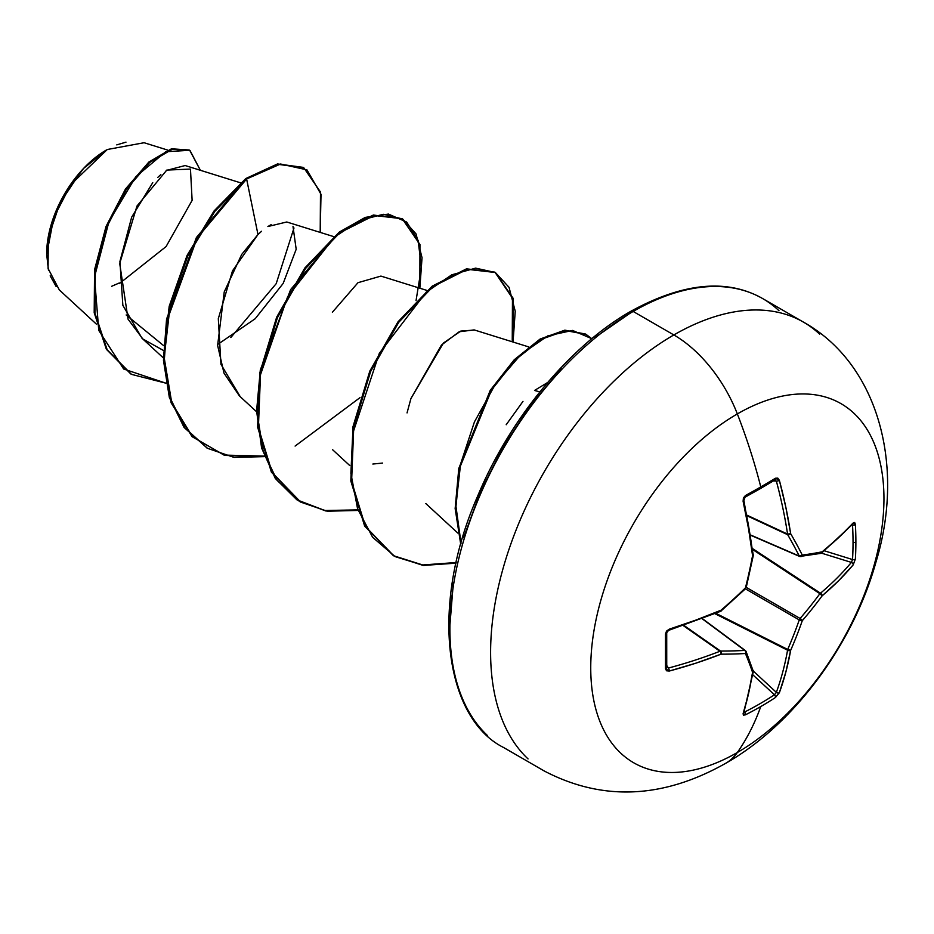 <?xml version="1.0" encoding="UTF-8"?>
<svg xmlns="http://www.w3.org/2000/svg" width="934" height="934" viewBox="0 0 934 934"><rect width="100%" height="100%" fill="white"/><g stroke="black" fill="none" stroke-linecap="round" stroke-linejoin="round"><path stroke-width="1.4" d="M720.966 610.941L721.06 610.194A2.218 1.027 67.2 0 1 720.651 611.315A2.218 1.027 -112.8 0 0 721.06 610.194A414.579 217.575 175.8 0 1 669.246 629.177A2.218 0.782 72.4 0 1 668.931 630.263A2.218 0.782 -107.6 0 0 669.246 629.177L665.463 634.046A2.218 1.191 -1.3 0 0 666.713 632.948A2.218 1.191 178.7 0 1 665.463 634.046A413.855 129.312 76.6 0 1 665.463 668.662A2.218 1.366 1.4 0 0 666.713 667.495A2.218 1.366 -178.6 0 1 665.463 668.662L669.246 671.044A2.218 0.852 -104.9 0 0 668.394 668.055A2.218 0.852 75.1 0 1 669.246 671.044A414.579 259.302 4.5 0 0 721.06 654.162A2.218 1.062 -111.3 0 0 719.927 651.267A2.218 1.062 68.7 0 1 721.06 654.162A2.218 1.494 -89.9 0 0 720.523 651.056A2.218 1.494 90.1 0 1 721.06 654.162A414.334 149.814 20.8 0 0 745.437 653.508A2.218 1.611 -93.3 0 0 744.772 650.414A2.218 1.273 -53.4 0 1 745.367 650.566A2.218 1.273 126.6 0 0 744.772 650.414L702.123 618.728L744.772 650.414A412.116 149.02 -159.2 0 1 720.523 651.056A2.218 1.191 125 0 0 719.927 651.267L683.221 625.558L719.927 651.267A412.349 257.912 -175.5 0 1 668.394 668.055L666.759 665.51L668.394 668.055A412.349 257.912 4.5 0 0 719.927 651.267A2.218 1.191 -55 0 1 720.523 651.056L683.828 625.348L720.523 651.056A412.116 149.02 20.8 0 0 744.772 650.414A2.218 1.611 86.7 0 1 745.437 653.508A2.218 1.74 -22.4 0 0 746.103 651.523A2.218 1.74 157.6 0 1 745.437 653.508A414.334 108.122 47.6 0 1 752.571 672.352A2.218 1.845 -18.9 0 0 753.236 670.402A2.218 1.845 161.1 0 1 752.571 672.352A2.218 1.506 8.7 0 0 753.329 671.418A2.218 1.506 -171.3 0 1 752.571 672.352A414.579 217.587 64.2 0 1 743.102 713.681A2.218 1.658 17.6 0 0 743.838 712.864A2.218 1.658 -162.4 0 1 743.102 713.681L745.425 714.837A413.855 312.189 24.3 0 0 760.778 706.548A413.855 312.189 -155.7 0 1 745.425 714.837L743.417 715.175L743.102 713.681L748.531 693.717L752.571 672.352A414.334 108.122 -132.4 0 0 745.437 653.508A414.334 149.814 -159.2 0 1 721.06 654.162L695.713 663.222L669.246 671.044L666.537 670.787L665.463 668.662L665.463 634.046L666.537 631.104L669.246 629.177L695.713 620.153L721.06 610.194A414.334 290.509 -27.7 0 0 745.437 587.883A414.334 290.509 -92.3 0 0 752.571 555.613L748.531 528.679L743.102 501.254L743.417 497.939L745.425 495.545A413.855 129.312 -16.6 0 0 760.778 486.918A414.661 239.408 -120 0 0 737.346 413.925A207.336 119.704 -60 0 1 883.949 498.569A207.336 119.704 -60 0 1 737.346 752.5A207.336 119.704 120 0 0 883.949 498.569A207.336 119.704 120 0 0 737.346 413.925A207.336 119.704 120 0 0 590.743 667.857A207.336 119.704 120 0 0 737.346 752.5A414.661 239.408 -120 0 0 760.778 706.548A413.855 312.189 24.3 0 0 775.418 697.523L779.365 692.748A414.579 259.302 -124.5 0 0 790.643 650.368A414.334 332.212 -99.6 0 0 802.283 620.701A414.334 332.212 -20.4 0 0 822.165 595.787A414.579 259.302 4.5 0 0 853.221 564.825L855.381 559.022A2.218 1.319 -176.6 0 1 852.532 559.548L824.372 550.803L852.532 559.548A411.637 310.52 -144.3 0 0 853.034 542.456A2.218 1.284 0 0 0 855.883 541.837A413.855 312.189 -144.3 0 0 855.381 524.394L853.221 522.958A414.579 217.575 175.8 0 1 822.165 551.819A414.334 108.122 -167.6 0 1 802.283 555.076A414.334 149.825 -140.8 0 0 790.643 533.629A414.579 259.302 -124.5 0 0 779.365 480.321L775.418 478.231L777.777 478.103L779.365 480.321L785.821 507.15L790.643 533.629A414.334 149.825 39.2 0 1 802.283 555.076A414.334 108.122 12.4 0 0 822.165 551.819L838.639 537.645L853.221 522.958L854.668 522.491L855.381 524.394A413.855 312.189 35.7 0 1 855.883 541.837A413.855 312.189 35.7 0 1 855.381 559.022A413.855 312.189 -144.3 0 0 855.883 541.837A2.218 1.284 180 0 1 853.034 542.456A411.637 310.52 35.7 0 1 852.532 559.548A2.218 1.319 3.4 0 0 855.381 559.022L853.221 564.825L838.639 580.703L822.165 595.787A414.334 332.212 159.6 0 1 802.283 620.701A414.334 332.212 80.4 0 1 790.643 650.368L785.821 672.176L779.365 692.748L775.418 697.523A413.855 312.189 -155.7 0 1 760.778 706.548A414.661 239.408 60 0 1 737.346 752.5A103.662 59.858 60 0 1 725.461 763.44A103.662 59.858 -120 0 0 737.346 752.5A207.336 119.704 -60 0 1 590.743 667.857A207.336 119.704 -60 0 1 737.346 413.925A414.661 239.408 60 0 1 760.778 486.918A413.855 129.312 -16.6 0 0 775.418 478.231A2.218 1.366 58.6 0 1 775.022 479.901A2.218 1.366 58.6 0 1 774.449 480.029A2.218 1.366 -121.4 0 0 775.022 479.901A2.218 1.366 -121.4 0 0 775.418 478.231A413.855 129.312 163.4 0 1 760.778 486.918A2.218 1.284 60 0 1 760.416 488.564A2.218 1.284 60 0 1 760.404 488.575L775.173 479.842M737.346 413.925A103.662 59.858 -120 0 0 673.858 334.944A259.162 149.627 120 0 0 509.66 547.406A259.162 149.627 120 0 0 528.049 758.922A259.162 149.627 -60 0 1 509.66 547.406A259.162 149.627 -60 0 1 673.858 334.944L633.159 311.454A259.162 149.627 120 0 0 468.961 523.904A259.162 149.627 120 0 0 487.35 735.42A259.162 149.627 -60 0 1 468.961 523.904A259.162 149.627 -60 0 1 633.159 311.454A4.448 2.569 -120 0 0 630.94 311.232A4.448 2.569 60 0 1 633.159 311.454A259.162 149.627 -60 0 1 778.979 310.707A259.162 149.627 120 0 0 633.159 311.454L673.858 334.944A259.162 149.627 -60 0 1 819.678 334.197A259.162 149.627 120 0 0 673.858 334.944A103.662 59.858 60 0 1 737.346 413.925M56.145 286.516L50.179 275.822M48.451 270.159L46.7 254.433L53.822 217.388L70.926 184.465L107.305 149.487M106.429 149.989A84.469 48.766 120 0 0 46.7 253.441L51.242 224.417L64.189 194.564L83.57 168.435L106.429 149.989M522.982 401.387L506.193 424.737M534.528 390.459L547.651 382.496L534.528 390.459L539.852 391.895M240.528 182.807L185.142 165.54L166.159 170.513M160.858 174.576L157.659 177.507M152.744 182.679L131.671 217.155L119.914 261.532L122.856 305.336L141.98 338.225L163.403 357.979M217.54 344.564L255.204 318.728L283.154 283.457L296.183 249.261L292.996 226.46M333.73 236.617L286.773 221.988L267.895 226.53L271.187 224.615M240.272 396.728L220.949 364.318L218.311 318.669L232.508 270.837L257.982 234.527L261.543 231.282L257.982 234.527L241.719 254.398L224.23 291.91L217.622 345.44L223.973 373.086L239.419 395.934L256.605 411.789M426.931 290.427L380.92 276.09L357.991 282.687L332.376 312.248M372.853 464.035L382.636 463.066M528.586 346.876L474.133 329.9L459.201 331.768L441.467 345.031L410.925 398.573L407.049 412.91L410.925 398.573L443.416 343.058L460.812 331.068L474.635 330.052M163.578 345.58L126.16 314.968L163.578 345.58M167.723 150.094L144.093 142.727L107.235 149.522M80.803 171.798L59.974 203.04L48.311 237.481L48.066 268.443L59.309 289.925L96.377 324.121M119.319 283.632L166.077 246.576L192.124 200.366L190.466 169.077L166.812 170.081L136.983 206.017L119.715 263.493L128.063 319.183L142.797 338.949L163.415 350.46M303.06 167.349L277.55 163.929L245.84 178.522L246.611 178.966L214.878 211.341L187.956 255.612L170.046 306.434L164.174 357.605L171.774 402.904L192.579 436.843L224.58 455.418L264.334 456.633L234.049 457.403L207.535 448.332L184.85 427.877L170.128 397.919L164.244 360.828L167.349 319.568L197.167 237.983L246.611 178.966L257.982 234.527L246.611 178.966L280.55 164.01L306.924 169.848L321.016 194.307L320.199 232.403L320.49 192.042L303.819 167.793L278.32 164.372L246.611 178.966L245.84 178.522L277.538 163.929L303.819 167.793M165.878 383.173L123.65 369L98.759 330.402L94.497 277.036L108.951 221.65L135.71 176.806L165.738 151.74L189.707 150.292L200.366 170.292L189.976 150.432L172.253 149.253L149.615 162.528L126.288 189.427L106.803 226.939L95.338 270.183L94.964 313.205L107.165 349.76L131.496 374.359L165.878 383.173M131.11 374.137L106.394 349.304L94.194 312.75L94.567 269.739L106.032 226.483L125.506 188.983L148.833 162.072L171.471 148.798L189.976 150.432M119.272 282.979L111.636 286.294M189.205 150L171.494 148.798L148.856 162.061L125.518 188.96L106.032 226.472L94.567 269.728L94.194 312.75L106.394 349.316L130.737 373.915M293.988 227.989L276.207 283.656L230.826 337.524M630.94 311.232C683.233 282.628 727.166 278.425 762.739 298.611L803.438 322.113C877.773 363.559 905.571 464.875 876.022 561.894C852.765 645.441 793.001 725.193 725.695 763.3C662.86 798.78 602.383 801.349 544.277 771.005L503.578 747.504C445.308 718.409 428.694 607.193 477.764 495.861C510.606 416.879 571.386 344.844 630.94 311.232A4.448 2.569 60 0 0 630.018 313.264L594.888 337.548M561.089 368.895L529.952 406.092L502.655 447.713L480.263 492.16L463.614 537.727M453.364 582.664L449.908 625.231M419.856 288.221L422.04 257.691L416.039 233.909L402.647 218.976L383.29 214.283L359.835 220.412L334.524 237.049L287.695 296.58L260.142 375.725L257.469 415.408L263.154 451.157L277.059 480.321L298.425 500.741L325.873 510.991L357.535 510.454L327.25 511.213L300.713 502.118L272.191 472.627L258.391 427.597L260.551 373.343L277.433 317.653L305.581 268.467L339.836 232.764L374.09 215.485L402.227 218.731L419.95 244.51L419.856 288.221M513.058 342.031L515.229 311.22L509.042 287.322L495.347 272.495L475.616 268.14L451.799 274.806L426.208 292.167L379.332 353.309L352.713 433.574L350.892 473.375L357.594 508.843L372.631 537.307L395.129 556.617L423.581 565.42L456.026 563.167L422.857 565.339L393.926 555.94L365.404 526.461L351.604 481.43L353.741 427.2L370.611 371.51L398.748 322.312L432.991 286.598L467.245 269.296L495.394 272.518L513.14 298.296L513.058 342.031M591.806 338.703L572.554 330.438L547.873 335.831L521.032 354.371L495.475 384.084L474.437 421.888L460.625 463.859L455.874 505.726L461.046 543.296L455.885 507.407L459.855 467.444L491.541 389.968L515.44 359.765L541.183 339.322L565.724 330.601L586.132 334.43L591.806 338.703M264.135 456.084L224.253 455.091L192.089 436.668L171.12 402.799L163.392 357.5L169.206 306.247L187.104 255.332L214.049 210.967L245.84 178.522L196.397 237.54L166.567 319.124L163.473 360.384L169.346 397.475L184.08 427.433L207.15 448.098M402.227 218.731L373.308 215.03L339.065 232.321L304.811 268.011L276.651 317.198L259.769 372.899L257.621 427.142L271.409 472.184L300.328 501.897M495.394 272.518L466.463 268.852L432.22 286.154L397.977 321.868L369.829 371.055L352.97 426.756L350.822 480.987L364.622 526.017L393.541 555.718L422.74 564.965L456.177 562.513M586.132 334.43L564.813 330.169L540.097 339.042L514.214 359.777L490.245 390.33L458.792 468.436L455.15 508.551L460.742 544.382L455.15 508.551L458.792 468.424L490.268 390.295L514.249 359.742L540.144 339.019L564.86 330.157L585.396 333.998M585.746 334.209L591.631 338.855M393.202 555.52L364.645 526.052L350.834 481.022L352.959 426.768L369.829 371.055L397.989 321.845L432.244 286.131L466.51 268.84L494.658 272.098M495.008 272.296L512.462 298.191L512.241 341.774M357.337 509.894L324.88 510.513L296.86 499.795L275.285 478.43L261.602 448.005L256.593 410.867L260.317 369.934L290.591 289.633L339.614 231.889L365.311 217.377L388.427 214.073L406.652 222.035L418.105 240.4L421.456 267.404L416.05 300.573M360.01 397.639L295.097 446.078M116.773 144.887L125.985 142.143M750.492 534.948L799.259 556.045A412.116 149.02 -140.8 0 0 787.689 534.715L747.072 515.79L787.689 534.715A2.218 1.191 -65 0 1 787.572 534.096A412.349 257.912 -124.5 0 0 776.352 481.068L773.317 480.928L776.352 481.068A412.349 257.912 55.5 0 1 787.572 534.096L746.955 515.171L787.689 534.715A412.116 149.02 39.2 0 1 799.259 556.045L750.492 534.948M743.604 500.939A412.349 216.419 -115.8 0 0 743.417 500.075A412.349 216.419 64.2 0 1 752.827 554.154M669.223 629.761A412.349 216.419 175.8 0 1 668.394 630.03A412.349 216.419 -4.2 0 0 669.223 629.761M744.246 711.556L744.631 712.012A411.637 310.52 24.3 0 0 774.449 694.791L752.792 674.78L774.449 694.791A411.637 310.52 -155.7 0 1 744.631 712.012L743.417 711.381L744.631 712.012A2.218 1.249 63.3 0 1 745.425 714.837A2.218 1.249 -116.7 0 0 744.631 712.012L744.246 711.556M753.353 671.102L776.352 692.363A412.349 257.912 -124.5 0 0 787.572 650.204L714.93 613.685L787.572 650.204A2.218 1.144 -63.3 0 1 787.689 649.445A412.116 330.438 -99.6 0 0 799.259 619.931L745.402 588.84L799.259 619.931A2.218 1.109 -60 0 1 800.111 618.471A412.116 330.426 -20.4 0 0 819.889 593.685L752.664 549.531L819.889 593.685A2.218 1.144 -56.7 0 1 820.484 593.207A412.349 257.912 4.5 0 0 851.376 562.408L821.465 553.126L851.376 562.408A412.349 257.912 -175.5 0 1 820.484 593.207L752.524 548.573L820.484 593.207L819.889 593.685A412.116 330.426 159.6 0 1 800.111 618.471L746.254 587.381L800.111 618.471L799.259 619.931A412.116 330.438 80.4 0 1 787.689 649.445L715.841 613.311L787.689 649.445L787.572 650.204A412.349 257.912 55.5 0 1 776.352 692.363L774.449 694.791A2.218 1.319 56.6 0 1 775.418 697.523A2.218 1.319 -123.4 0 0 774.449 694.791L776.352 692.363A2.218 1.588 20 0 0 779.365 692.748A2.218 1.588 -160 0 1 776.352 692.363L753.353 671.102M853.034 542.456A411.637 310.52 -144.3 0 0 852.532 525.118L851.948 525.013L852.532 525.118A411.637 310.52 35.7 0 1 853.034 542.456M852.532 559.548L851.376 562.408A2.218 1.588 40 0 1 853.221 564.825A2.218 1.588 -140 0 0 851.376 562.408L852.532 559.548M851.376 524.383L852.532 525.118A2.218 1.249 -3.3 0 0 855.381 524.394A2.218 1.249 176.7 0 1 852.532 525.118L851.376 524.383M750.539 535.217L799.691 556.477A2.218 1.273 -66.6 0 1 799.259 556.045L800.858 556.641A2.218 1.74 82.4 0 0 802.283 555.076L799.259 556.045L800.111 556.536L802.283 555.076A2.218 1.611 -26.7 0 1 799.259 556.045M774.449 480.029L776.352 481.068A2.218 0.852 -15.1 0 0 779.365 480.321A2.218 0.852 164.9 0 1 776.352 481.068L774.449 480.029M668.394 668.055L666.549 666.934L668.394 668.055M743.814 712.934L753.329 671.429L746.091 651.5A2.218 1.74 -22.4 0 0 745.624 650.905A2.218 1.273 126.6 0 0 745.367 650.566L702.38 618.623M790.643 650.368A2.218 1.459 -169.9 0 1 787.572 650.204L790.643 650.368L787.689 649.445A2.218 0.841 23.6 0 0 790.643 650.368M802.283 620.701A2.218 0.747 -160.8 0 1 799.259 619.931L802.283 620.701L800.111 618.471A2.218 0.747 40.8 0 1 802.283 620.701M822.165 595.787A2.218 0.841 -143.6 0 0 819.889 593.685L822.165 595.787L820.484 593.207A2.218 1.459 49.9 0 1 822.165 595.787M666.561 633.38A411.637 128.623 -103.4 0 0 666.549 632.493M666.736 667.658L666.713 632.937C667.915 631.407 664.448 634.221 668.919 630.263L720.651 611.315L745.589 588.665A2.218 0.619 -134.2 0 0 745.437 587.883A414.334 290.509 152.3 0 1 721.06 610.194L721.235 610.953M853.221 522.958A2.218 1.658 42.4 0 1 852.87 524.009A2.218 1.658 -137.6 0 0 853.221 522.958M820.799 553.383A2.218 1.845 -101.1 0 0 822.165 551.819A2.218 1.506 51.3 0 1 821.733 552.94L822.165 551.819L819.889 553.302L820.776 553.383L799.691 556.477M745.437 587.883A2.218 0.619 45.8 0 1 745.589 588.665L746.196 587.614A2.218 0.619 -165.8 0 1 745.437 587.883A2.218 0.619 14.2 0 0 746.196 587.614L753.318 555.38L752.571 555.613A414.334 290.509 87.7 0 1 745.437 587.883M821.371 553.126L820.776 553.383M743.417 500.075A2.218 0.782 167.6 0 1 743.884 500.437A2.218 0.782 167.6 0 1 743.102 501.254A414.579 217.587 64.2 0 1 752.571 555.613A2.218 1.027 -7.2 0 0 753.341 554.703A2.218 1.027 172.8 0 1 753.329 554.703A2.218 1.027 172.8 0 1 752.571 555.613L753.178 555.158M790.643 533.629A2.218 1.494 149.9 0 1 787.689 534.715L790.643 533.629L787.572 534.096A2.218 1.062 -8.7 0 0 790.643 533.629M759.891 488.68A2.218 1.284 -120 0 0 760.416 488.564A2.218 1.284 -120 0 0 760.778 486.918A413.855 129.312 163.4 0 1 745.425 495.545A2.218 1.191 61.3 0 1 745.11 497.168A2.218 1.191 61.3 0 1 744.631 497.25A2.218 1.191 -118.7 0 0 745.11 497.168A2.218 1.191 -118.7 0 0 745.425 495.545L743.102 501.254A2.218 0.782 -12.4 0 0 743.884 500.437L743.978 498.709C743.674 500.145 744.982 494.67 743.884 500.426L753.318 555.38M332.621 449.744L349.806 465.599M425.811 503.554L457.835 533.081M131.496 374.359L130.725 373.915M206.753 447.876L207.535 448.332M299.942 501.675L300.713 502.118M393.144 555.496L393.926 555.94M746.091 651.5L745.367 650.578M821.733 552.94L852.929 523.951M760.404 488.575L745.087 497.18L743.884 500.426"/></g></svg>
